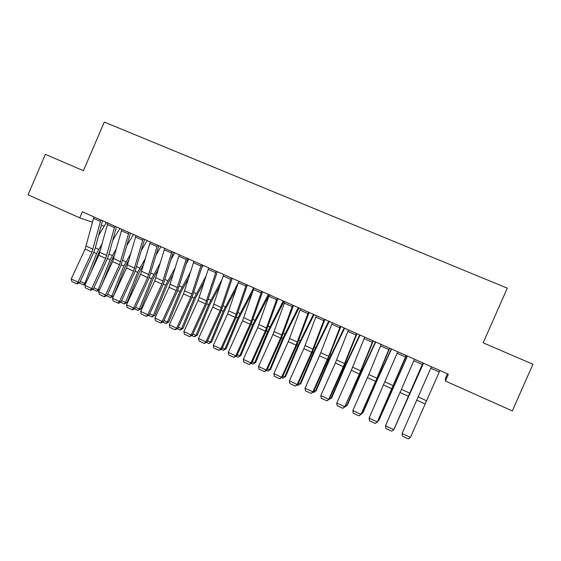 <?xml version="1.0" encoding="UTF-8"?>
<svg xmlns="http://www.w3.org/2000/svg" width="561" height="561" viewBox="0 0 561 561"><rect width="100%" height="100%" fill="white"/><g stroke="black" fill="none" stroke-linecap="round" stroke-linejoin="round"><path stroke-width="0.84" d="M106.169 222.352L105.265 224.456M447.405 373.829L445.511 378.121L445.371 381.024L512.312 410.897L532.95 364.257L483.168 342.827L507.284 288.151L104.297 122.074L83.428 170.719L45.364 154.331L28.05 194.8L79.739 217.864L92.46 222.17M445.371 381.024L448.358 374.25L82.355 211.778L79.739 217.864M101.324 225.164L104.234 226.153M439.936 370.512L410.421 437.44L402.076 433.541L402.412 436.199L408.247 438.926L410.421 437.44M431.416 366.733L402.076 433.541M422.938 362.967L393.773 429.663L423.001 362.995M414.495 359.222L385.512 425.799L393.773 429.663L391.641 431.157L385.863 428.457L385.512 425.799M406.101 355.492L377.287 421.956L406.262 355.562M397.749 351.782L369.103 418.134L377.287 421.956L375.197 423.464L369.475 420.785L369.103 418.134M377.532 421.823L375.197 423.464M394.551 428.078L423.45 363.191M394.425 428.359L423.513 363.219M378.149 420.42L378.577 420.624L407.286 356.018M377.848 421.101L379.047 419.951L407.44 356.088M389.432 348.093L375.582 381.361L360.961 414.334L375.828 381.438L389.678 348.206M381.157 344.419L368.801 374.524L352.855 410.547L360.961 414.334L358.907 415.841L353.241 413.191L352.855 410.547M361.284 414.235L358.907 415.841M372.918 340.765L359.377 373.977L344.791 406.774L359.706 374.089L373.254 340.913M364.727 337.126L351.326 370.316L336.761 403.022L344.791 406.774L342.771 408.289L337.161 405.666L336.761 403.022M345.197 406.718L342.771 408.289M361.901 412.84L362.574 413.155L376.494 381.066L391.283 348.914M361.417 413.934L363.121 412.524L376.978 380.596L391.515 349.019M345.807 405.33L346.719 405.757L360.513 373.794L375.421 341.873M344.763 407.02L347.343 405.161L361.074 373.36L375.737 342.014M356.572 333.507L343.318 366.663L328.767 399.292L329.258 399.271L343.732 366.817L356.985 333.69M348.451 329.903L335.352 363.037L320.815 395.575L328.767 399.292L326.79 400.813L321.236 398.212L320.815 395.575M329.258 399.271L326.79 400.813M329.868 397.896L331.011 398.422L344.685 366.585L359.706 334.896M328.823 399.565L331.712 397.875L345.324 366.193L360.106 335.071M340.373 326.32L328.718 356.312L312.905 391.88L313.466 391.901L327.905 359.608L340.878 326.537M332.336 322.75L319.525 355.828L305.023 388.198L312.905 391.88L310.962 393.408L305.457 390.835L305.023 388.198M313.466 391.901L310.962 393.408M314.083 390.526L315.443 391.164L329.005 359.447L344.138 327.989M313.662 392.483L316.222 390.652L313.662 392.483L313.031 392.188M344.615 328.199L329.714 359.089L316.222 390.652M324.335 319.195L311.664 352.245L297.183 384.537L297.828 384.594L312.232 352.469L324.917 319.454M316.376 315.661L303.845 348.683L289.385 380.891L297.183 384.537L295.282 386.073L289.827 383.521L289.385 380.891M297.828 384.594L295.282 386.073M308.452 312.147L296.061 345.134L281.615 377.258L282.337 377.357L296.699 345.394L309.111 312.442M300.563 308.641L288.312 341.607L273.887 373.647L281.615 377.258L279.75 378.801L274.343 376.27L273.887 373.647M282.337 377.357L279.75 378.801M292.709 305.156L280.598 338.094L266.195 370.057L266.987 370.183L281.313 338.388L293.452 305.486M284.897 301.692L272.919 334.601L258.53 366.473L266.195 370.057L264.357 371.599L259.007 369.096L258.53 366.473M266.987 370.183L264.357 371.599M277.12 298.235L265.283 331.116L250.907 362.918L251.777 363.079L266.075 331.439L277.94 298.599M269.378 294.798L257.674 327.652L243.32 359.37L250.907 362.918L249.112 364.468L243.811 361.985L243.32 359.37M251.777 363.079L249.112 364.468M261.678 291.383L250.101 324.209L235.767 355.842L236.707 356.039L250.97 324.56L262.569 291.776M254.007 287.975L242.569 320.773L228.25 352.329L235.767 355.842L234.007 357.399L228.755 354.938L228.25 352.329M236.707 356.039L234.007 357.399M246.377 284.588L235.066 317.358L220.768 348.83L221.777 349.068L236.006 317.743L247.345 285.023M238.783 281.215L227.598 313.957L213.32 345.352L220.768 348.83L219.042 350.394L213.832 347.96L213.32 345.352M221.777 349.068L219.042 350.394M231.216 277.863L220.164 310.57L205.908 341.887L206.981 342.154L221.174 310.99L232.261 278.326M223.692 274.518L212.766 307.197L198.524 338.437L205.908 341.887L204.211 343.451L199.05 341.039L198.524 338.437M206.981 342.154L204.211 343.451M216.202 271.194L205.403 303.845L191.175 335.008L192.325 335.31L206.476 304.293L217.317 271.685M208.741 267.885L198.075 300.507L183.861 331.593L191.175 335.008L189.513 336.579L184.401 334.188L183.861 331.593M192.325 335.31L189.513 336.579M201.322 264.589L190.775 297.183L176.582 328.192L177.795 328.522L191.911 297.66L202.5 265.115M193.931 261.307L183.51 293.873L169.338 324.805L176.582 328.192L174.955 329.763L169.885 327.393L169.338 324.805M177.795 328.522L174.955 329.763M298.438 383.226L300.03 383.969L313.466 352.371L328.711 321.137M298.277 385.295L300.878 383.493L298.277 385.295L297.386 384.881M329.265 321.383L314.251 352.056L300.878 383.493M282.947 375.996L284.75 376.838L298.073 345.366L313.424 314.356M283.046 378.177L285.668 376.403L283.046 378.177L281.895 377.637M314.055 314.63L298.929 345.078L285.668 376.403M267.597 368.829L269.61 369.776L282.821 338.416L298.277 307.631M267.941 371.123L270.605 369.376L267.941 371.123L266.538 370.463M298.985 307.94L283.747 338.171L270.605 369.376M252.387 361.733L254.61 362.778L267.702 331.537L283.27 300.969M252.983 364.131L255.676 362.413L252.983 364.131L251.328 363.36M284.048 301.313L268.705 331.327L255.676 362.413M237.317 354.706L239.75 355.842L252.731 324.721L268.396 294.364M238.159 357.203L240.879 355.513L238.159 357.203L236.258 356.319M269.245 294.742L253.796 324.546L240.879 355.513M222.38 347.736L225.017 348.97L237.885 317.961L253.649 287.821M223.467 350.337L225.017 348.97L226.216 348.676L223.467 350.337L221.329 349.342M252.604 291.937L239.028 317.821L226.216 348.676M207.584 340.829L210.424 342.154L223.18 311.264L238.102 283.081M208.902 343.535L210.424 342.154L211.686 341.894L208.902 343.535L206.532 342.427M236.104 289.062L224.386 311.159L211.686 341.894M192.921 333.991L195.957 335.401L208.608 304.63L221.946 279.687M194.471 336.789L195.957 335.401L197.283 335.176L194.471 336.789L191.869 335.576M219.996 285.661L209.877 304.553L197.283 335.176M201.574 268.06L203.075 265.367M178.398 327.21L181.617 328.711L194.162 298.052L206.125 275.893M180.172 330.106L181.617 328.711L183.005 328.522L180.172 330.106L177.339 328.788M204.225 281.86L195.494 298.01L183.005 328.522M186.575 258.046L176.273 290.577L162.122 321.432L163.398 321.797L177.479 291.089L187.83 258.6M179.254 254.792L169.078 287.295L154.941 318.08L162.122 321.432L160.523 323.01L155.502 320.661L154.941 318.08M163.398 321.797L160.523 323.01M186.21 263.859L188.917 259.084M163.994 320.492L167.409 322.084L179.85 291.538L190.6 271.783M165.993 323.48L167.409 322.084L168.854 321.923L165.993 323.48L162.942 322.056M188.748 277.737L181.238 291.524L168.854 321.923M171.968 251.559L161.905 284.034L147.788 314.735L149.128 315.128L163.174 284.574L173.286 252.141M164.71 248.334L154.773 280.781L140.671 311.411L147.788 314.735L146.218 316.32L141.246 313.992L140.671 311.411M149.128 315.128L146.218 316.32M171.091 259.441L174.871 252.85M149.724 313.83L153.321 315.506L165.656 285.079L175.348 267.422M151.94 316.916L153.321 315.506L154.829 315.38L151.94 316.916L148.672 315.387M173.538 273.368L167.115 285.093L154.829 315.38M157.487 245.129L147.669 277.548L133.588 308.101L134.991 308.522L149.002 278.116L158.875 245.746M150.299 241.938L140.594 274.322L126.534 304.805L133.588 308.101L132.045 309.686L127.116 307.379L126.534 304.805M134.991 308.522L132.613 309.854L132.045 309.686M156.203 254.848L160.958 246.672M135.58 307.232L139.359 308.992L151.596 278.67L160.327 262.864M138.013 310.408L139.359 308.992L140.93 308.901L138.013 310.408L134.528 308.781M158.567 268.803L153.111 278.719L140.93 308.901M143.139 238.762L133.553 271.117L119.507 301.523L120.973 301.979L134.949 271.713L144.591 239.407M136.014 235.599L126.548 267.927L112.516 298.256L119.507 301.523L117.999 303.115L113.112 300.829L112.516 298.256M120.973 301.979L118.588 303.291L117.999 303.115M141.526 250.108L147.157 240.543M121.569 300.689L125.524 302.533L137.655 272.323L145.53 258.151M124.205 303.957L125.524 302.533L127.151 302.47L124.205 303.957L120.51 302.232M143.812 264.084L139.226 272.401L127.151 302.47M128.918 232.45L119.57 264.743L105.552 295.002L107.081 295.486L121.022 265.374L130.433 233.124M121.856 229.316L112.621 261.58L98.624 291.769L105.552 295.002L104.08 296.601L99.234 294.329L98.624 291.769M107.081 295.486L104.69 296.79L104.08 296.601M127.045 245.262L133.476 234.47M107.67 294.209L111.8 296.138L123.834 266.033L130.93 253.32M110.524 297.561L111.8 296.138L113.483 296.096L110.524 297.561L106.618 295.738M129.261 259.238L125.468 266.138L113.483 296.096M114.83 226.195L105.706 258.432L91.724 288.543L93.308 289.055L107.221 259.084L108.848 254.666L116.408 226.896M107.831 223.089L98.813 255.297L84.858 285.332L91.724 288.543L90.279 290.142L85.475 287.891L84.858 285.332M93.308 289.055L90.917 290.346L90.279 290.142M112.747 240.325L119.914 228.453M93.897 287.779L98.203 289.792L110.131 259.799L116.527 248.383M99.381 290.135L96.955 291.222L98.203 289.792L99.542 289.785M114.907 254.294L111.828 259.932L102.361 283.712M96.955 291.222L92.846 289.301M100.861 219.996L91.962 252.17L78.021 282.141L79.662 282.681L93.533 252.85L95.146 248.446L102.502 220.718M93.925 216.918L85.132 249.063L71.212 278.957L78.021 282.141L76.598 283.74L71.843 281.51L71.212 278.957M79.662 282.681L77.257 283.95L76.598 283.74M98.624 235.325L106.471 222.486M80.251 281.412L84.718 283.494L96.555 253.614L102.298 243.376M85.37 284.231L83.505 284.939L84.718 283.494L85.707 283.508M100.721 249.273L98.301 253.775L91.24 271.594M83.505 284.939L79.199 282.926M426.549 400.764L418.183 396.964M425.154 403.941L416.788 400.133M439.277 371.999L430.764 368.219M409.853 393.177L401.564 389.411M408.471 396.339L400.189 392.567M422.286 364.454L413.857 360.702M393.31 385.666L385.098 381.936M391.943 388.815L383.745 385.077M405.463 356.971L397.111 353.262M376.929 378.219L368.801 374.524M375.582 381.361L367.455 377.658M388.801 349.566L380.533 345.892M360.709 370.849L352.652 367.189M359.377 373.977L351.326 370.316M372.308 342.238L364.117 338.599M376.073 380.877L376.494 381.066M378.093 376.143L378.598 376.368M359.952 373.535L360.513 373.794M361.936 368.815L362.616 369.124M344.636 363.542L336.656 359.924M343.318 366.663L335.352 363.037M355.962 334.973L347.848 331.369M343.977 366.263L344.685 366.585M345.934 361.55L346.789 361.943M328.718 356.312L320.815 352.722M327.414 359.419L319.525 355.828M339.777 327.778L331.747 324.209M328.15 359.061L329.005 359.447M330.085 354.363L331.109 354.825M312.947 349.145L305.121 345.59M311.664 352.245L303.845 348.683M323.746 320.654L315.787 317.119M297.33 342.049L289.574 338.521M296.061 345.134L288.312 341.607M307.87 313.599L299.988 310.1M281.853 335.015L274.168 331.523M280.598 338.094L272.919 334.601M292.141 306.608L284.336 303.136M266.517 328.052L258.909 324.588M265.283 331.116L257.674 327.652M276.559 299.686L268.824 296.25M251.328 321.144L243.783 317.722M250.101 324.209L242.569 320.773M261.124 292.828L253.46 289.42M236.279 314.307L228.804 310.913M235.066 317.358L227.598 313.957M245.837 286.026L238.243 282.653M221.364 307.533L213.958 304.167M220.164 310.57L212.766 307.197M230.683 279.294L223.159 275.956M206.588 300.815L199.246 297.484M205.403 303.845L198.075 300.507M215.676 272.625L208.222 269.315M191.946 294.16L184.667 290.857M190.775 297.183L183.51 293.873M200.803 266.019L193.419 262.73M312.477 351.922L313.466 352.371M314.377 347.238L315.57 347.778M296.944 344.854L298.073 345.366M298.824 340.183L300.177 340.793M281.559 337.848L282.821 338.416M283.41 333.192L284.925 333.879M266.314 330.906L267.702 331.537M268.137 326.264L269.813 327.021M251.209 324.027L252.731 324.721M253.004 319.398L254.834 320.226M236.237 317.21L237.885 317.961M238.011 312.596L239.996 313.494M221.413 310.457L223.18 311.264M223.159 305.857L225.291 306.825M206.714 303.767L208.608 304.63M208.433 299.181L210.712 300.212M192.15 297.141L194.162 298.052M193.847 292.562L196.266 293.662M177.43 287.569L170.221 284.294M176.273 290.577L169.078 287.295M186.063 259.47L178.749 256.216M177.718 290.57L179.85 291.538M179.387 286.005L181.953 287.162M163.048 281.033L155.909 277.786M161.905 284.034L154.773 280.781M171.463 252.976L164.212 249.757M163.412 284.055L165.656 285.079M165.06 279.504L167.76 280.731M148.798 274.553L141.716 271.342M147.669 277.548L140.594 274.322M156.989 246.545L149.808 243.355M149.233 277.597L151.596 278.67M150.86 273.06L153.7 274.35M134.668 268.137L127.656 264.946M133.553 271.117L126.548 267.927M142.655 240.171L135.531 237.008M135.18 271.201L137.655 272.323M136.786 266.678L139.759 268.025M120.671 261.777L113.715 258.614M119.57 264.743L112.621 261.58M128.441 233.86L121.386 230.718M121.253 264.862L123.834 266.033M122.838 260.346L125.937 261.756M106.793 255.472L99.9 252.338M105.706 258.432L98.813 255.297M114.36 227.598L107.361 224.491M107.446 258.572L110.131 259.799M109.009 254.077L112.235 255.543M93.035 249.217L86.205 246.118M91.962 252.17L85.132 249.063M100.398 221.392L93.463 218.313M93.764 252.345L96.555 253.614M95.3 247.857L98.659 249.379"/></g></svg>
